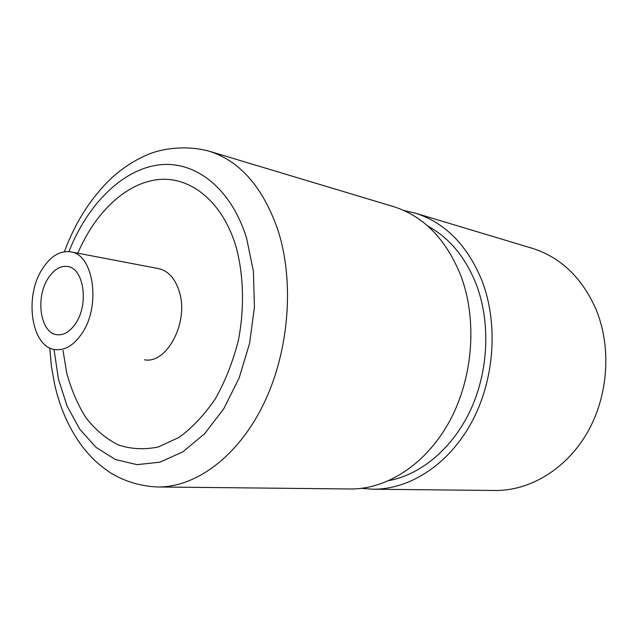 <?xml version="1.0" encoding="UTF-8"?>
<svg xmlns="http://www.w3.org/2000/svg" width="638" height="638" viewBox="0 0 638 638"><rect width="100%" height="100%" fill="white"/><g stroke="black" fill="none" stroke-linecap="round" stroke-linejoin="round"><path stroke-width="0.96" d="M403.902 210.5L415.689 213.267C445.292 222.837 467.399 245.335 482.001 280.752C498.541 323.713 494.562 379.905 471.634 422.292C448.634 464.679 409.444 489.729 372.728 489.21L361.571 488.349M531.302 248.015L532.754 248.445C560.826 257.513 581.848 277.65 595.82 308.856C611.683 346.657 608.508 395.464 587.502 432.277C566.424 469.09 529.883 490.949 494.992 490.486L372.728 489.21M77.852 253.206C95.046 212.693 125.726 183.114 158.112 179.581C190.379 176.176 222.191 201.225 235.885 246.14C243.684 274.691 244.641 307.707 238.429 340.15C233.045 361.395 225.405 380.862 215.5 398.551C204.559 414.708 192.405 427.659 179.031 437.405L158.479 446.919C144.579 449.838 131.237 449.192 118.445 444.981C106.267 438.872 95.501 429.884 86.138 418.026C77.764 404.811 71.289 389.778 66.703 372.919L63.034 350.493M392.498 206.297L394.029 206.76C423.847 216.402 446.098 239.322 460.78 275.512C477.399 319.423 473.26 377.002 450.005 420.426C426.686 463.866 387.075 489.498 350.095 488.979L157.466 486.969C195.603 487.568 237.791 456.848 263.454 404.348C289.054 351.873 294.708 282.323 278.032 230.398C263.223 187.684 240.398 161.326 209.567 151.326C189.015 145.576 166.143 147.561 149.954 153.686C136.189 159.197 123.437 167.284 111.706 177.946C91.21 197.397 75.436 221.984 64.382 251.699M427.883 226.139C449.296 237.751 465.421 257.146 476.251 284.333C490.55 321.855 488.7 369.976 471.115 408.783C453.435 447.549 421.63 474.377 389.124 480.566M70.77 251.851C93.579 254.434 101.171 305.666 82.015 333.307C74.088 345.03 65.283 350.477 55.618 349.648C31.613 348.029 23.773 297.276 42.244 269.116C50.546 256.109 60.052 250.351 70.77 251.851L158.663 268.63C168.456 270.927 175.378 278.734 179.445 292.06C188.984 322.334 166.853 364.194 144.515 359.8M75.778 323.243C89.073 303.895 83.737 268.215 67.708 266.517C60.347 265.544 53.791 269.531 48.033 278.471C35.082 298.066 40.529 333.514 57.141 334.743C63.991 335.389 70.204 331.553 75.778 323.243M68.92 251.579C87.143 205.356 121.021 170.482 157.602 165.059C194.048 159.755 230.773 187.094 246.579 238.126L253.382 271.19L254.434 307.022L249.586 343.388L239.13 378.007L223.786 408.727L204.607 433.768L182.859 451.84L159.883 462.199L137.003 464.655L115.39 459.504L96.035 447.374L79.734 429.191L67.07 406.047L58.433 379.116L54.023 349.385M415.689 213.267L532.754 248.445M49.724 347.917L51.479 366.818L54.804 385.145C60.211 408.663 69.382 429.127 82.318 446.544C90.716 456.8 95.756 462.821 111.363 473.372C125.542 481.706 140.91 486.244 157.466 486.969M209.567 151.326L394.029 206.76"/></g></svg>
